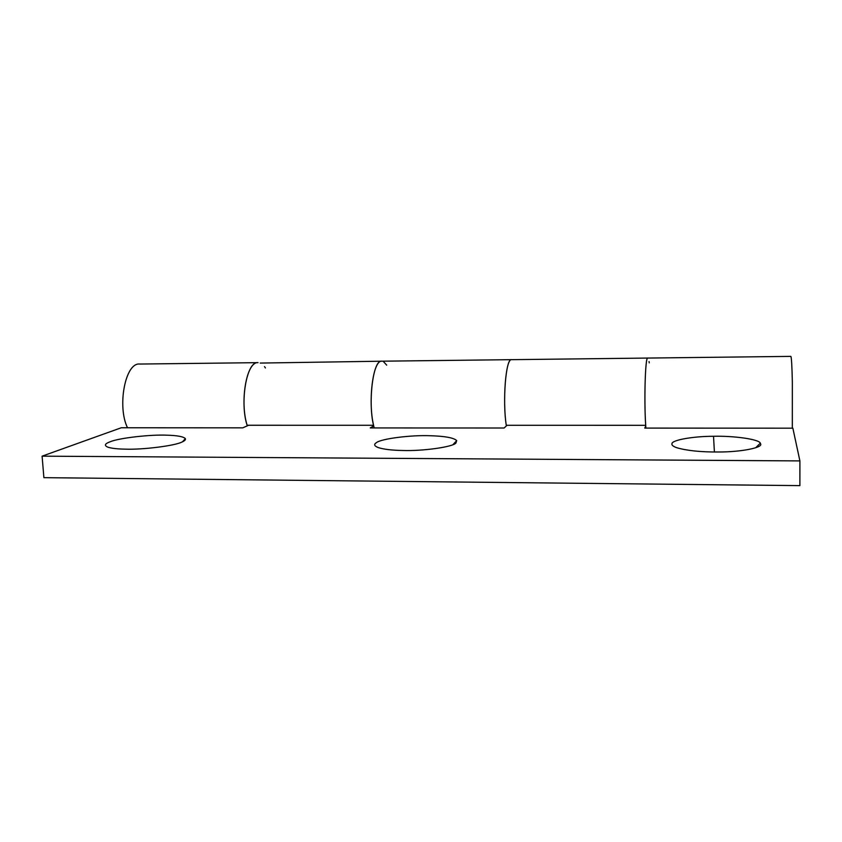 <?xml version="1.0" encoding="UTF-8"?>
<svg xmlns="http://www.w3.org/2000/svg" width="842" height="842" viewBox="0 0 842 842"><rect width="100%" height="100%" fill="white"/><g stroke="black" fill="none" stroke-linecap="round" stroke-linejoin="round"><path stroke-width="1.26" d="M376.332 442.724C373.606 444.387 374.269 446.018 378.3 447.607C383.878 449.354 392.056 450.312 402.823 450.491C422.821 451.217 453.259 446.902 455.954 442.997L456.69 440.598C453.796 437.777 444.976 436.156 430.251 435.735C411.506 434.893 380.889 438.693 376.332 442.724M110.007 441.829C104.713 443.755 104.029 445.555 107.965 447.207C111.776 448.386 117.543 449.028 125.269 449.154C142.53 449.838 174.968 445.765 181.883 442.071C184.661 440.913 185.819 439.777 185.345 438.64C183.524 436.619 177.367 435.472 166.884 435.188C150.813 434.398 118.69 438.008 110.007 441.829M718.615 451.996C700.828 452.112 686.83 450.67 676.6 447.67C673.021 446.323 671.474 445.008 671.969 443.723C671.674 440.113 692.977 436.272 713.521 436.282C733.266 435.756 758.874 439.135 760.347 443.155L760.673 444.029C762.673 447.691 740.907 452.059 718.615 451.996M645.751 425.936L644.783 428.094L792.859 428.189L799.9 460.911L799.889 485.623L43.889 477.656L42.1 456.164L121.248 427.768L242.801 427.841L248.622 425.252M247.306 425.841C239.528 403.497 246.443 360.734 258.031 362.66C246.401 361.481 239.686 401.813 247.127 425.252L373.574 425.273C367.849 401.255 372.932 359.955 381.815 361.197L381.858 361.197M373.711 425.873L370.269 427.925L504.105 428.01L507.031 425.284M383.489 361.618L386.678 365.133M506.368 425.905C502.379 402.444 505.747 357.555 511.578 359.671C505.726 358.345 502.453 400.676 506.274 425.284L645.709 425.305C643.993 400.066 645.256 356.65 647.761 358.06C645.161 355.756 643.919 404.77 645.898 428.094M649.045 361.576L649.256 362.891M799.9 460.911L42.1 456.164M260.241 363.07L381.815 361.197C372.638 359.102 367.533 405.739 374.227 427.925M264.504 366.617L265.409 367.933M258.02 362.66L139.804 364.049C125.226 362.144 116.985 406.612 127.521 427.778M381.815 361.197L790.859 356.377C791.48 357.292 791.985 365.796 792.343 381.868L792.322 428.189M714.405 451.996L713.521 436.282M456.69 440.598L452.985 444.639M185.345 438.64L182.567 441.766M760.347 443.155L755.674 447.755M185.387 439.608L184.482 439.608"/></g></svg>
